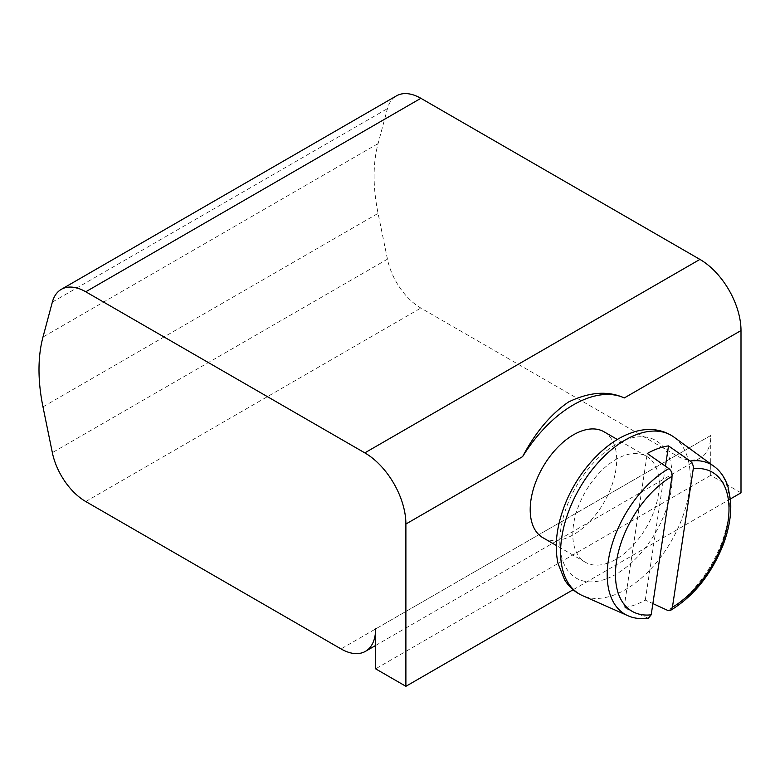 <?xml version="1.0" encoding="UTF-8"?>
<svg xmlns="http://www.w3.org/2000/svg" width="780" height="780" viewBox="0 0 780 780"><rect width="100%" height="100%" fill="white"/><g stroke="black" fill="none" stroke-linecap="round" stroke-linejoin="round"><path stroke-width="0.58" stroke-dasharray="3.9 2.92" d="M648.307 618.286L624.058 607.698A89.095 51.441 120 0 0 634.501 605.066A89.095 51.441 120 0 0 645.304 600.103L652.88 603.583M607.932 563.043A61.152 35.305 -60 0 1 585.439 562.283A61.152 35.305 -60 0 1 577.804 508.033A61.152 35.305 -60 0 1 624.107 455.608A61.152 35.305 -60 0 1 646.591 456.368A61.152 35.305 -60 0 1 654.235 510.608A61.152 35.305 -60 0 1 607.932 563.043M542.87 537.703A61.152 35.305 120 0 0 565.364 538.463A61.152 35.305 120 0 0 611.666 486.028A61.152 35.305 120 0 0 604.022 431.788M741 492.833L710.736 475.351L710.736 435.474L375.628 628.943L710.736 435.474A48.916 28.246 60 0 1 700.586 457.86A48.916 28.246 60 0 1 676.124 455.432L420.869 308.061A48.916 28.246 60 0 1 387.455 259.165L378.085 213.369A165.107 95.326 60 0 1 378.085 143.588L387.455 108.615A48.916 28.246 60 0 1 396.415 95.882M730.421 498.937L573.125 589.748M710.736 475.351L375.628 668.831M645.304 600.103L665.457 466.206M624.058 607.698L647.273 453.492M674.008 437.141A91.679 52.933 -60 0 1 681.749 519.275A91.679 52.933 -60 0 1 613.294 595.286A91.679 52.933 -60 0 1 582.504 595.627M646.425 617.975A86.375 49.871 -60 0 1 627.851 615.703M605.504 579.15A79.492 45.893 -60 0 1 560.8 529.064A79.492 45.893 -60 0 1 626.525 439.491A79.492 45.893 -60 0 1 671.239 489.577A79.492 45.893 -60 0 1 605.504 579.15M85.761 501.54L420.869 308.061M676.124 455.432L341.016 648.911M387.455 259.165L52.348 452.644M42.978 406.848L378.085 213.369M52.348 302.084L387.455 108.615M378.085 143.588L42.978 337.058M714.061 466.381A86.375 49.871 -60 0 1 723.83 536.747A86.375 49.871 -60 0 1 667.66 610.379M585.439 562.283L556.237 545.415M375.628 645.469L700.586 457.86M646.591 456.368L617.38 439.501"/><path stroke-width="1.17" d="M652.88 603.583L667.66 610.379L670.566 610.35L672.428 607.21L693.274 468.741C693.537 465.553 692.494 462.979 690.144 461.019L668.509 445.897A89.095 51.441 120 0 0 658.067 448.529A89.095 51.441 120 0 0 647.273 453.492L668.899 468.614C671.258 470.574 672.301 473.148 672.029 476.336L651.193 614.806L648.307 618.286C640.77 619.261 633.955 618.394 627.851 615.703A86.375 49.871 -60 0 1 611.267 547.121A86.375 49.871 -60 0 1 668.899 468.614M617.38 439.501L604.022 431.788A61.152 35.305 120 0 0 581.529 431.028A61.152 35.305 120 0 0 535.226 483.454A61.152 35.305 120 0 0 542.87 537.703L556.237 545.415M568.542 401.993C589.387 391.921 607.971 390.565 624.302 397.936A107.737 62.205 120 0 0 573.446 404.83A107.737 62.205 120 0 0 522.59 456.651C535.353 432.452 550.67 414.229 568.542 401.993M85.761 501.54L341.016 648.911A48.916 28.246 -120 0 0 365.479 651.329A48.916 28.246 -120 0 0 375.609 628.933L375.628 668.831L405.892 686.303L405.892 524.033A58.09 33.54 60 0 0 364.816 452.878L85.761 291.779A48.916 28.246 -120 0 0 61.298 289.351A48.916 28.246 -120 0 0 52.348 302.084L42.978 337.058A165.107 95.326 -120 0 0 42.978 406.848L52.348 452.644A48.916 28.246 -120 0 0 85.761 501.54M61.298 289.351L396.415 95.882A48.916 28.246 60 0 1 420.869 98.299L699.923 259.409A58.09 33.54 -120 0 1 741 330.554L741 492.833L730.421 498.937M573.125 589.748L405.892 686.303M665.457 466.206L668.509 445.897M582.504 595.627A91.679 52.933 -60 0 1 567.206 515.404A91.679 52.933 -60 0 1 637.543 434.216A91.679 52.933 -60 0 1 674.008 437.141C659.861 427.216 643.432 428.259 631.059 432.968C604.481 442.133 577.356 472.163 564.652 505.372C556.51 526.588 554.297 545.932 558.012 563.413L564.632 579.881C569.156 587.067 575.114 592.322 582.504 595.627L627.851 615.703M364.816 452.878L699.923 259.409M420.869 98.299L85.761 291.779M522.59 456.651L405.892 524.033M741 330.554L624.302 397.936M690.144 461.019A86.375 49.871 -60 0 1 714.061 466.381L674.008 437.141M693.274 468.741A80.282 46.352 -60 0 1 727.993 521.84A80.282 46.352 -60 0 1 672.428 607.21M651.193 614.806A80.282 46.352 -60 0 1 616.463 561.717A80.282 46.352 -60 0 1 672.029 476.336M365.479 651.329L375.628 645.469M670.566 610.35C693.849 596.183 711.428 574.236 723.294 544.508C729.163 528.703 731.582 513.952 730.538 500.273L728.052 487.022C725.185 477.994 720.525 471.11 714.061 466.381"/></g></svg>
